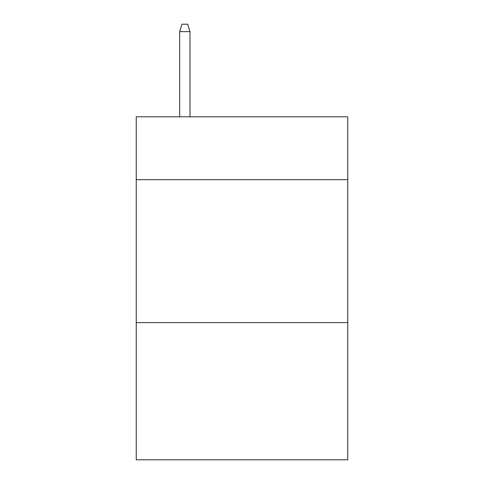 <?xml version="1.0" encoding="UTF-8"?>
<svg xmlns="http://www.w3.org/2000/svg" width="484" height="484" viewBox="0 0 484 484"><rect width="100%" height="100%" fill="white"/><g stroke="black" fill="none" stroke-linecap="round" stroke-linejoin="round"><path stroke-width="0.73" d="M347.754 179.691L347.754 116.807L136.246 116.807L136.246 179.691L347.754 179.691L347.754 459.8L136.246 459.8L136.246 179.691M347.754 322.604L136.246 322.604M189.982 116.807L189.982 31.629L179.691 31.629L179.691 116.807M179.691 31.629L181.978 24.2L187.695 24.2L189.982 31.629"/></g></svg>
